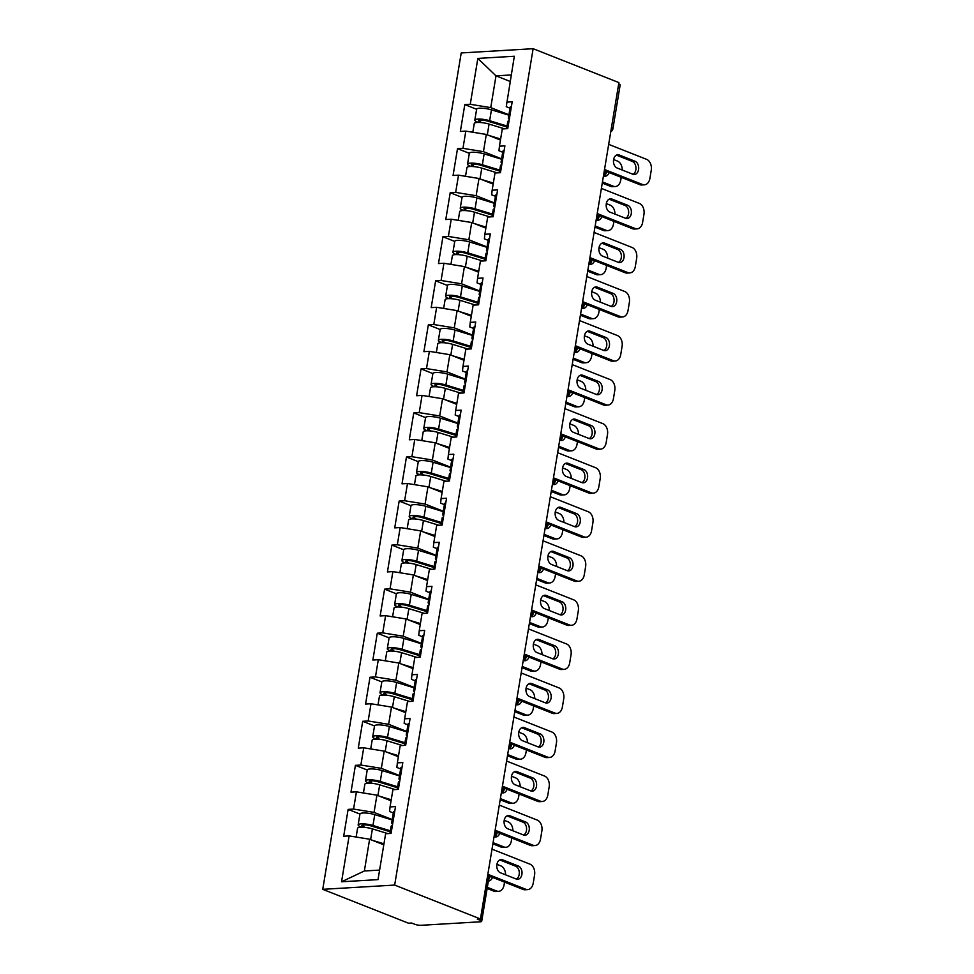 <?xml version="1.0" encoding="UTF-8"?>
<svg xmlns="http://www.w3.org/2000/svg" width="974" height="974" viewBox="0 0 974 974"><rect width="100%" height="100%" fill="white"/><g stroke="black" fill="none" stroke-linecap="round" stroke-linejoin="round"><path stroke-width="1.46" d="M394.665 885.074L480.45 918.969L477.297 919.152L480.499 920.418L487.743 876.649A4.407 0.974 -170.6 0 1 488.948 877.562L481.692 921.319A4.407 0.974 -170.6 0 1 480.352 921.794L421.012 925.3A4.407 0.974 -170.6 0 1 414.875 924.302L411.673 923.035L408.532 923.218L322.747 889.323L461.213 52.949L533.131 48.7L394.665 885.074L322.747 889.323M383.646 844.775L369.621 839.223L364.361 870.987L341.545 881.787L378.022 879.619L385.619 833.744L391.073 833.415L395.517 806.594L390.063 806.91L389.576 811.488L393.338 812.973M341.545 881.787L349.13 835.899L343.688 836.216L348.12 809.394L359.942 814.057M392.242 819.584L374.053 812.401L353.574 809.077L348.12 809.394M353.574 809.077L356.423 791.85L350.981 792.166L355.413 765.345L367.235 770.008M399.535 775.535L381.345 768.352L360.867 765.028L355.413 765.345M360.867 765.028L363.716 747.801L358.274 748.117L362.705 721.296L374.527 725.959A9.679 2.143 9.4 0 1 379.702 724.887A9.679 2.143 9.4 0 1 389.344 726.519L406.767 731.864M406.828 731.486L388.638 724.303L368.16 720.979L362.705 721.296M368.16 720.979L371.009 703.752L365.567 704.068L369.998 677.247L381.82 681.91M414.12 687.437L395.931 680.254L375.453 676.93L369.998 677.247M375.453 676.93L378.302 659.702L372.859 660.019L377.291 633.197L389.113 637.86A9.679 2.143 9.4 0 1 394.287 636.789A9.679 2.143 9.4 0 1 403.93 638.42L421.352 643.765M421.413 643.388L403.224 636.205L382.745 632.881L377.291 633.197M382.745 632.881L385.594 615.653L380.152 615.97L384.584 589.148L396.406 593.811M428.706 599.339L410.517 592.155L390.038 588.832L384.584 589.148M390.038 588.832L392.887 571.604L387.433 571.921L391.877 545.099L403.699 549.762M435.999 555.29L417.809 548.106L397.331 544.783L391.877 545.099M397.331 544.783L400.18 527.555L394.726 527.871L399.17 501.05L410.979 505.713A9.679 2.143 9.4 0 1 416.166 504.642A9.679 2.143 9.4 0 1 425.808 506.273L443.231 511.618M443.292 511.24L425.102 504.057L404.624 500.733L399.17 501.05M404.624 500.733L407.473 483.506L402.019 483.822L406.462 457.001L418.272 461.664M450.585 467.191L432.395 460.008L411.917 456.684L406.462 457.001M411.917 456.684L414.766 439.457L409.311 439.773L413.755 412.952L425.565 417.615A9.679 2.143 9.4 0 1 430.752 416.543A9.679 2.143 9.4 0 1 440.394 418.175L457.817 423.52M457.877 423.142L439.688 415.959L419.21 412.635L413.755 412.952M419.21 412.635L422.059 395.407L416.604 395.724L421.048 368.903L432.858 373.566M465.17 379.093L446.981 371.91L426.502 368.586L421.048 368.903M426.502 368.586L429.351 351.358L423.897 351.675L428.341 324.853L440.151 329.516M472.463 335.044L454.274 327.861L433.795 324.537L428.341 324.853M433.795 324.537L436.644 307.309L431.19 307.626L435.634 280.804L447.443 285.467A9.679 2.143 9.4 0 1 452.63 284.396A9.679 2.143 9.4 0 1 462.273 286.027L479.695 291.372M479.756 290.995L461.566 283.811L441.088 280.488L435.634 280.804M441.088 280.488L443.937 263.26L438.483 263.577L442.927 236.755L454.736 241.418M487.049 246.946L468.859 239.762L448.381 236.439L442.927 236.755M448.381 236.439L451.23 219.211L445.775 219.527L450.219 192.706L462.029 197.369A9.679 2.143 9.4 0 1 467.216 196.298A9.679 2.143 9.4 0 1 476.858 197.929L494.268 203.274M494.329 202.896L476.152 195.713L455.674 192.389L450.219 192.706M455.674 192.389L458.523 175.162L453.068 175.478L457.512 148.657L469.322 153.32M501.622 158.847L483.445 151.664L462.967 148.34L457.512 148.657M462.967 148.34L465.816 131.113L460.361 131.429L464.805 104.608L476.615 109.271M508.915 114.798L490.738 107.615L470.259 104.291L464.805 104.608M470.259 104.291L477.844 58.403L514.333 56.249L506.249 106.702L510.011 108.187M390.063 806.91L392.912 789.695L398.366 789.366L402.81 762.545L397.355 762.861L400.204 745.646L405.659 745.317L410.091 718.495L404.648 718.812L407.497 701.597L412.952 701.268L417.383 674.446L411.941 674.763L414.79 657.547L420.244 657.219L424.676 630.397L419.234 630.714L422.083 613.498L427.537 613.17L431.969 586.348L426.527 586.665L429.376 569.449L434.83 569.12L439.262 542.299L433.82 542.615L436.669 525.4L442.123 525.071L446.555 498.25L441.1 498.566L443.961 481.351L449.404 481.022L453.847 454.201L448.393 454.517L451.254 437.302L456.696 436.973L461.14 410.151L455.686 410.468L458.547 393.252L463.989 392.924L468.433 366.102L462.979 366.419L465.84 349.203L471.282 348.875L475.726 322.053L470.272 322.37L473.133 305.154L478.575 304.825L483.019 278.004L477.564 278.32L480.413 261.105L485.868 260.776L490.312 233.955L484.857 234.271L487.706 217.056L493.161 216.727L497.604 189.906L492.15 190.222L494.999 173.007L500.453 172.678L504.897 145.857L499.443 146.173L502.292 128.958L507.746 128.629L512.19 101.807L506.736 102.124M390.927 800.725L376.914 795.174L374.053 812.401M376.914 795.174L356.423 791.85M398.22 756.676L384.206 751.124L381.345 768.352M397.355 762.861L396.868 767.439L400.631 768.924M384.206 751.124L363.716 747.801M405.513 712.627L391.499 707.075L388.638 724.303M404.648 718.812L404.161 723.39L407.923 724.875M391.499 707.075L371.009 703.752M412.952 668.627L398.792 663.026L395.931 680.254M411.941 674.763L411.454 679.341L415.216 680.826M398.792 663.026L378.302 659.702M420.098 624.529L406.085 618.977L403.224 636.205M419.234 630.714L418.747 635.291L422.509 636.777M406.085 618.977L385.594 615.653M427.391 580.48L413.366 574.928L410.517 592.155M426.527 586.665L426.04 591.242L429.802 592.728M413.366 574.928L392.887 571.604M434.684 536.431L420.658 530.879L417.809 548.106M433.82 542.615L433.333 547.193L437.095 548.679M420.658 530.879L400.18 527.555M441.977 492.381L427.951 486.83L425.102 504.057M441.1 498.566L440.625 503.144L444.387 504.629M427.951 486.83L407.473 483.506M449.416 448.381L435.244 442.78L432.395 460.008M448.393 454.517L447.918 459.095L451.68 460.58M435.244 442.78L414.766 439.457M456.562 404.283L442.537 398.731L439.688 415.959M455.686 410.468L455.199 415.046L458.973 416.531M442.537 398.731L422.059 395.407M463.855 360.234L449.83 354.682L446.981 371.91M462.979 366.419L462.492 370.997L466.266 372.482M449.83 354.682L429.351 351.358M471.148 316.185L457.123 310.633L454.274 327.861M470.272 322.37L469.785 326.947L473.559 328.433M457.123 310.633L436.644 307.309M478.441 272.136L464.415 266.584L461.566 283.811M477.564 278.32L477.077 282.898L480.852 284.384M464.415 266.584L443.937 263.26M485.88 228.135L471.708 222.535L468.859 239.762M484.857 234.271L484.37 238.849L488.144 240.335M471.708 222.535L451.23 219.211M493.027 184.037L479.001 178.486L476.152 195.713M492.15 190.222L491.663 194.8L495.425 196.285M479.001 178.486L458.523 175.162M500.319 139.988L486.294 134.436L483.445 151.664M499.443 146.173L498.956 150.751L502.718 152.236M486.294 134.436L465.816 131.113M611.441 127.704L618.685 83.934M618.965 84.044A4.407 0.974 9.4 0 1 620.158 84.957L612.914 128.726A4.407 0.974 9.4 0 0 611.709 127.813A4.407 2.995 111.6 0 1 611.124 129.627M510.157 81.451L495.997 75.85L490.738 107.615M511.24 74.949L495.997 75.85L477.844 58.403M480.45 918.969L618.904 82.595L533.131 48.7M364.361 870.987L379.604 870.086M369.621 839.223L349.13 835.899M481.692 921.319A4.407 0.974 -170.6 0 0 480.499 920.418M509.621 117.318A9.679 2.143 -170.6 0 0 508.367 118.122A9.679 2.143 -170.6 0 0 509.292 119.278M511.423 106.446A9.679 2.143 -170.6 0 0 510.169 107.25L508.367 118.122M616.432 155.134A6.745 4.712 -93.4 0 1 616.53 155.17L632.333 161.416A6.745 4.712 -93.4 0 1 635.961 167.698A6.745 4.712 -93.4 0 1 633.003 174.285M642.499 184.5A8.803 6.148 86.6 0 0 644.423 184.817L641.696 184.987A8.803 6.148 -93.4 0 1 639.772 184.658L642.499 184.5L604.988 169.683M605.584 171.156L639.772 184.658M509.061 120.703A9.679 2.143 -170.6 0 0 507.807 121.507L506.614 128.702M608.677 144.359L646.651 159.371A8.803 6.148 86.6 0 1 651.253 170.219L649.901 178.4A8.803 6.148 86.6 0 1 644.423 184.817M632.905 174.249L617.102 168.003A6.745 4.712 -93.4 0 1 613.474 160.722A6.745 4.712 -93.4 0 1 617.784 154.769A6.745 4.712 -93.4 0 1 619.257 155.012L635.048 161.258A6.745 4.712 -93.4 0 1 638.688 168.526A6.745 4.712 -93.4 0 1 634.378 174.492A6.745 4.712 -93.4 0 1 632.905 174.249M506.894 127.022L487.56 121.093A5.868 1.303 -170.6 0 0 481.728 120.094A5.868 1.303 -170.6 0 0 478.587 120.727A5.868 1.303 -170.6 0 0 480.182 121.933L482.02 122.663M478.319 122.432L477.455 122.091A9.679 2.143 9.4 0 1 474.825 120.106A9.679 2.143 9.4 0 1 479.999 119.072A9.679 2.143 9.4 0 1 489.642 120.703L507.064 126.048M472.816 132.245L474.265 123.491A9.679 2.143 9.4 0 1 479.439 122.456A9.679 2.143 9.4 0 1 489.082 124.088L504.508 128.824M488.753 135.41L500.624 139.051M603.49 175.856L603.758 175.965A6.745 4.712 86.6 0 0 605.231 176.209A6.745 4.712 86.6 0 0 609.127 172.556M602.468 181.919L613.352 186.229A8.803 6.148 86.6 0 0 615.276 186.545A8.803 6.148 86.6 0 0 620.755 180.129L621.217 177.329M622.264 170.036A8.803 6.148 86.6 0 0 617.516 161.1L613.608 159.553M474.825 120.106L476.627 109.234A9.679 2.143 9.4 0 1 481.801 108.199A9.679 2.143 9.4 0 1 491.432 109.831L508.854 115.175M602.273 183.088L610.625 186.387L613.352 186.229M603.856 176.002A6.745 4.712 86.6 0 0 606.68 171.594M615.276 186.545L612.549 186.704A8.803 6.148 -93.4 0 1 610.625 186.387M502.328 161.367A9.679 2.143 -170.6 0 0 501.074 162.171A9.679 2.143 -170.6 0 0 502 163.328M504.13 150.495A9.679 2.143 -170.6 0 0 502.876 151.299L501.074 162.171M609.14 199.183A6.745 4.712 -93.4 0 1 609.237 199.22L625.04 205.465A6.745 4.712 -93.4 0 1 628.668 211.748A6.745 4.712 -93.4 0 1 625.71 218.334M635.206 228.549A8.803 6.148 86.6 0 0 637.13 228.866L634.403 229.036A8.803 6.148 -93.4 0 1 632.479 228.707L635.206 228.549L597.695 213.732M598.292 215.205L632.479 228.707M501.768 164.752A9.679 2.143 -170.6 0 0 500.514 165.556L499.333 172.751M601.384 188.408L639.358 203.42A8.803 6.148 86.6 0 1 643.96 214.268L642.609 222.449A8.803 6.148 86.6 0 1 637.13 228.866M625.612 218.298L609.809 212.052A6.745 4.712 -93.4 0 1 606.181 204.771A6.745 4.712 -93.4 0 1 610.491 198.818A6.745 4.712 -93.4 0 1 611.964 199.061L627.767 205.307A6.745 4.712 -93.4 0 1 631.396 212.576A6.745 4.712 -93.4 0 1 627.086 218.541A6.745 4.712 -93.4 0 1 625.612 218.298M495.036 205.417A9.679 2.143 -170.6 0 0 493.781 206.22A9.679 2.143 -170.6 0 0 494.707 207.377M496.837 194.544A9.679 2.143 -170.6 0 0 495.583 195.348L493.781 206.22M601.859 243.232A6.745 4.712 -93.4 0 1 601.944 243.269L617.747 249.514A6.745 4.712 -93.4 0 1 621.375 255.797A6.745 4.712 -93.4 0 1 618.417 262.383M627.913 272.598A8.803 6.148 86.6 0 0 629.837 272.915L627.11 273.085A8.803 6.148 -93.4 0 1 625.186 272.757L627.913 272.598L590.402 257.781M590.999 259.254L625.186 272.757M494.475 208.801A9.679 2.143 -170.6 0 0 493.221 209.605L492.04 216.8M594.091 232.457L632.077 247.469A8.803 6.148 86.6 0 1 636.667 258.317L635.316 266.499A8.803 6.148 86.6 0 1 629.837 272.915M618.32 262.347L602.529 256.101A6.745 4.712 -93.4 0 1 598.888 248.82A6.745 4.712 -93.4 0 1 603.198 242.867A6.745 4.712 -93.4 0 1 604.671 243.11L620.475 249.356A6.745 4.712 -93.4 0 1 624.103 256.625A6.745 4.712 -93.4 0 1 619.793 262.59A6.745 4.712 -93.4 0 1 618.32 262.347M487.743 249.466A9.679 2.143 -170.6 0 0 486.489 250.269A9.679 2.143 -170.6 0 0 487.414 251.426M489.545 238.593A9.679 2.143 -170.6 0 0 488.291 239.397L486.489 250.269M594.566 287.281A6.745 4.712 -93.4 0 1 594.651 287.318L610.454 293.564A6.745 4.712 -93.4 0 1 614.083 299.846A6.745 4.712 -93.4 0 1 611.124 306.433M620.621 316.647A8.803 6.148 86.6 0 0 622.544 316.964L619.817 317.134A8.803 6.148 -93.4 0 1 617.893 316.806L620.621 316.647L583.109 301.83M583.706 303.304L617.893 316.806M487.183 252.85A9.679 2.143 -170.6 0 0 485.929 253.654L484.748 260.849M586.798 276.506L624.784 291.518A8.803 6.148 86.6 0 1 629.374 302.366L628.023 310.548A8.803 6.148 86.6 0 1 622.544 316.964M611.027 306.396L595.236 300.15A6.745 4.712 -93.4 0 1 591.595 292.87A6.745 4.712 -93.4 0 1 595.905 286.916A6.745 4.712 -93.4 0 1 597.379 287.16L613.182 293.405A6.745 4.712 -93.4 0 1 616.81 300.674A6.745 4.712 -93.4 0 1 612.5 306.64A6.745 4.712 -93.4 0 1 611.027 306.396M480.45 293.515A9.679 2.143 -170.6 0 0 479.196 294.318A9.679 2.143 -170.6 0 0 480.121 295.475M482.252 282.643A9.679 2.143 -170.6 0 0 480.998 283.446L479.196 294.318M587.273 331.33A6.745 4.712 -93.4 0 1 587.359 331.367L603.162 337.613A6.745 4.712 -93.4 0 1 606.79 343.895A6.745 4.712 -93.4 0 1 603.831 350.482M613.328 360.697A8.803 6.148 86.6 0 0 615.251 361.013L612.524 361.184A8.803 6.148 -93.4 0 1 610.601 360.855L613.328 360.697L575.817 345.88M576.413 347.353L610.601 360.855M479.89 296.9A9.679 2.143 -170.6 0 0 478.636 297.703L477.455 304.899M579.506 320.556L617.492 335.567A8.803 6.148 86.6 0 1 622.082 346.415L620.73 354.597A8.803 6.148 86.6 0 1 615.251 361.013M603.734 350.445L587.943 344.199A6.745 4.712 -93.4 0 1 584.303 336.919A6.745 4.712 -93.4 0 1 588.613 330.965A6.745 4.712 -93.4 0 1 590.086 331.209L605.889 337.454A6.745 4.712 -93.4 0 1 609.517 344.723A6.745 4.712 -93.4 0 1 605.207 350.689A6.745 4.712 -93.4 0 1 603.734 350.445M473.157 337.564A9.679 2.143 -170.6 0 0 471.915 338.368A9.679 2.143 -170.6 0 0 472.828 339.524M474.959 326.692A9.679 2.143 -170.6 0 0 473.705 327.495L471.915 338.368M579.98 375.38A6.745 4.712 -93.4 0 1 580.066 375.416L595.869 381.662A6.745 4.712 -93.4 0 1 599.497 387.944A6.745 4.712 -93.4 0 1 596.538 394.531M606.035 404.746A8.803 6.148 86.6 0 0 607.959 405.062L605.231 405.233A8.803 6.148 -93.4 0 1 603.308 404.904L606.035 404.746L568.524 389.929M569.12 391.402L603.308 404.904M472.597 340.949A9.679 2.143 -170.6 0 0 471.343 341.752L470.162 348.948M572.213 364.605L610.199 379.617A8.803 6.148 86.6 0 1 614.789 390.464L613.437 398.646A8.803 6.148 86.6 0 1 607.959 405.062M596.441 394.494L580.65 388.249A6.745 4.712 -93.4 0 1 577.01 380.968A6.745 4.712 -93.4 0 1 581.32 375.014A6.745 4.712 -93.4 0 1 582.793 375.258L598.596 381.504A6.745 4.712 -93.4 0 1 602.224 388.772A6.745 4.712 -93.4 0 1 597.914 394.738A6.745 4.712 -93.4 0 1 596.441 394.494M499.601 171.071L480.267 165.142A5.868 1.303 -170.6 0 0 474.435 164.143A5.868 1.303 -170.6 0 0 471.294 164.776A5.868 1.303 -170.6 0 0 472.889 165.982L474.728 166.712M471.026 166.481L470.162 166.14A9.679 2.143 9.4 0 1 467.532 164.156A9.679 2.143 9.4 0 1 472.707 163.121A9.679 2.143 9.4 0 1 482.349 164.752L499.772 170.097M465.523 176.294L466.972 167.54A9.679 2.143 9.4 0 1 472.147 166.505A9.679 2.143 9.4 0 1 481.789 168.137L497.215 172.873M481.46 179.46L493.331 183.1M596.198 219.905L596.465 220.014A6.745 4.712 86.6 0 0 597.939 220.258A6.745 4.712 86.6 0 0 601.835 216.605M595.175 225.968L606.059 230.278A8.803 6.148 86.6 0 0 607.983 230.595A8.803 6.148 86.6 0 0 613.462 224.178L613.924 221.378M614.971 214.085A8.803 6.148 86.6 0 0 610.223 205.149L606.315 203.603M467.532 164.156L469.334 153.283A9.679 2.143 9.4 0 1 474.508 152.248A9.679 2.143 9.4 0 1 484.139 153.88L501.561 159.225M594.98 227.137L603.332 230.436L606.059 230.278M596.563 220.051A6.745 4.712 86.6 0 0 599.387 215.644M607.983 230.595L605.256 230.753A8.803 6.148 -93.4 0 1 603.332 230.436M492.308 215.12L472.987 209.191A5.868 1.303 -170.6 0 0 467.143 208.192A5.868 1.303 -170.6 0 0 464.001 208.826A5.868 1.303 -170.6 0 0 465.596 210.031L467.435 210.761M463.734 210.53L462.869 210.189A9.679 2.143 9.4 0 1 460.239 208.205A9.679 2.143 9.4 0 1 465.414 207.17A9.679 2.143 9.4 0 1 475.056 208.801L492.479 214.146M458.23 220.343L459.679 211.589A9.679 2.143 9.4 0 1 464.854 210.554A9.679 2.143 9.4 0 1 474.496 212.186L489.922 216.922M474.168 223.509L486.038 227.149M589.988 257.233A4.407 4.407 0 0 1 588.88 263.966L589.173 264.064A6.745 4.712 86.6 0 0 590.646 264.307A6.745 4.712 86.6 0 0 594.542 260.655M587.882 270.017L598.767 274.327A8.803 6.148 86.6 0 0 600.69 274.644A8.803 6.148 86.6 0 0 606.169 268.227L606.632 265.427M607.679 258.134A8.803 6.148 86.6 0 0 602.93 249.198L599.022 247.652M587.687 271.186L596.039 274.485L598.767 274.327M589.27 264.1A6.745 4.712 86.6 0 0 592.095 259.693M600.69 274.644L597.963 274.802A8.803 6.148 -93.4 0 1 596.039 274.485M485.015 259.169L465.694 253.24A5.868 1.303 -170.6 0 0 459.85 252.242A5.868 1.303 -170.6 0 0 456.709 252.875A5.868 1.303 -170.6 0 0 458.304 254.08L460.154 254.811M456.441 254.579L455.576 254.238A9.679 2.143 9.4 0 1 452.947 252.254A9.679 2.143 9.4 0 1 458.121 251.219A9.679 2.143 9.4 0 1 467.764 252.85L485.186 258.195M450.938 264.392L452.386 255.638A9.679 2.143 9.4 0 1 457.561 254.604A9.679 2.143 9.4 0 1 467.203 256.235L482.629 260.971M466.875 267.558L478.745 271.198M582.696 301.283A4.407 4.407 0 0 1 581.588 308.015L581.88 308.113A6.745 4.712 86.6 0 0 583.353 308.356A6.745 4.712 86.6 0 0 587.249 304.704M580.589 314.066L591.474 318.376A8.803 6.148 86.6 0 0 593.397 318.693A8.803 6.148 86.6 0 0 598.876 312.277L599.339 309.476M600.398 302.183A8.803 6.148 86.6 0 0 595.638 293.247L591.729 291.701M452.947 252.254L454.748 241.382A9.679 2.143 9.4 0 1 459.923 240.347A9.679 2.143 9.4 0 1 469.565 241.978L486.988 247.323M580.394 315.235L588.746 318.535L591.474 318.376M581.977 308.149A6.745 4.712 86.6 0 0 584.802 303.742M593.397 318.693L590.67 318.851A8.803 6.148 -93.4 0 1 588.746 318.535M477.723 303.218L458.401 297.289A5.868 1.303 -170.6 0 0 452.557 296.291A5.868 1.303 -170.6 0 0 449.416 296.924A5.868 1.303 -170.6 0 0 451.011 298.129L452.861 298.86M449.148 298.628L448.296 298.288A9.679 2.143 9.4 0 1 445.654 296.303A9.679 2.143 9.4 0 1 450.828 295.268A9.679 2.143 9.4 0 1 460.471 296.9L477.893 302.244M443.645 308.441L445.094 299.688A9.679 2.143 9.4 0 1 450.268 298.653A9.679 2.143 9.4 0 1 459.911 300.284L475.336 305.02M459.582 311.607L471.453 315.247M575.415 345.332A4.407 4.407 0 0 1 574.295 352.064L574.587 352.162A6.745 4.712 86.6 0 0 576.06 352.405A6.745 4.712 86.6 0 0 579.956 348.753M573.296 358.115L584.181 362.425A8.803 6.148 86.6 0 0 586.105 362.742A8.803 6.148 86.6 0 0 591.583 356.326L592.046 353.525M593.105 346.233A8.803 6.148 86.6 0 0 588.345 337.296L584.437 335.75M573.102 359.284L581.454 362.584L584.181 362.425M574.684 352.198A6.745 4.712 86.6 0 0 577.509 347.791M586.105 362.742L583.377 362.9A8.803 6.148 -93.4 0 1 581.454 362.584M470.442 347.268L451.108 341.338A5.868 1.303 -170.6 0 0 445.264 340.34A5.868 1.303 -170.6 0 0 442.123 340.973A5.868 1.303 -170.6 0 0 443.718 342.178L445.568 342.909M441.855 342.678L441.003 342.337A9.679 2.143 9.4 0 1 438.361 340.352A9.679 2.143 9.4 0 1 443.535 339.317A9.679 2.143 9.4 0 1 453.178 340.949L470.6 346.294M436.352 352.491L437.801 343.737A9.679 2.143 9.4 0 1 442.975 342.702A9.679 2.143 9.4 0 1 452.618 344.333L468.044 349.069M452.289 355.656L464.16 359.296M567.026 396.101L567.294 396.211A6.745 4.712 86.6 0 0 568.767 396.455A6.745 4.712 86.6 0 0 572.663 392.802M566.004 402.165L576.888 406.475A8.803 6.148 86.6 0 0 578.812 406.791A8.803 6.148 86.6 0 0 584.29 400.375L584.753 397.575M585.812 390.282A8.803 6.148 86.6 0 0 581.052 381.345L577.144 379.799M438.361 340.352L440.163 329.48A9.679 2.143 9.4 0 1 445.337 328.445A9.679 2.143 9.4 0 1 454.98 330.076L472.402 335.421M565.809 403.333L574.161 406.633L576.888 406.475M567.392 396.248A6.745 4.712 86.6 0 0 570.216 391.84M578.812 406.791L576.084 406.949A8.803 6.148 -93.4 0 1 574.161 406.633M465.864 381.613A9.679 2.143 -170.6 0 0 464.622 382.417A9.679 2.143 -170.6 0 0 465.548 383.573M467.666 370.741A9.679 2.143 -170.6 0 0 466.412 371.544L464.622 382.417M572.688 419.429A6.745 4.712 -93.4 0 1 572.773 419.465L588.576 425.711A6.745 4.712 -93.4 0 1 592.204 431.993A6.745 4.712 -93.4 0 1 589.246 438.58M598.742 448.795A8.803 6.148 86.6 0 0 600.666 449.111L597.939 449.282A8.803 6.148 -93.4 0 1 596.015 448.953L598.742 448.795L561.231 433.978M561.828 435.451L596.015 448.953M465.304 384.998A9.679 2.143 -170.6 0 0 464.062 385.801L462.869 392.997M564.92 408.654L602.906 423.666A8.803 6.148 86.6 0 1 607.496 434.514L606.145 442.695A8.803 6.148 86.6 0 1 600.666 449.111M589.148 438.543L573.357 432.298A6.745 4.712 -93.4 0 1 569.717 425.017A6.745 4.712 -93.4 0 1 574.027 419.063A6.745 4.712 -93.4 0 1 575.5 419.307L591.303 425.553A6.745 4.712 -93.4 0 1 594.931 432.821A6.745 4.712 -93.4 0 1 590.621 438.787A6.745 4.712 -93.4 0 1 589.148 438.543M463.149 391.317L443.815 385.387A5.868 1.303 -170.6 0 0 437.971 384.389A5.868 1.303 -170.6 0 0 434.83 385.022A5.868 1.303 -170.6 0 0 436.425 386.228L438.276 386.958M434.562 386.727L433.71 386.386A9.679 2.143 9.4 0 1 431.068 384.401A9.679 2.143 9.4 0 1 436.242 383.366A9.679 2.143 9.4 0 1 445.885 384.998L463.307 390.343M429.059 396.54L430.508 387.786A9.679 2.143 9.4 0 1 435.682 386.751A9.679 2.143 9.4 0 1 445.325 388.382L460.751 393.119M444.996 399.705L456.867 403.346M559.733 440.151L560.001 440.26A6.745 4.712 86.6 0 0 561.474 440.504A6.745 4.712 86.6 0 0 565.37 436.851M558.711 446.214L569.595 450.524A8.803 6.148 86.6 0 0 571.519 450.84A8.803 6.148 86.6 0 0 576.998 444.424L577.46 441.624M578.519 434.331A8.803 6.148 86.6 0 0 573.759 425.394L569.851 423.848M431.068 384.401L432.87 373.529A9.679 2.143 9.4 0 1 438.044 372.494A9.679 2.143 9.4 0 1 447.687 374.126L465.109 379.47M558.516 447.383L566.868 450.682L569.595 450.524M560.099 440.297A6.745 4.712 86.6 0 0 562.935 435.889M571.519 450.84L568.792 450.999A8.803 6.148 -93.4 0 1 566.868 450.682M458.571 425.662A9.679 2.143 -170.6 0 0 457.33 426.466A9.679 2.143 -170.6 0 0 458.255 427.623M460.373 414.79A9.679 2.143 -170.6 0 0 459.119 415.594L457.33 426.466M565.395 463.478A6.745 4.712 -93.4 0 1 565.48 463.514L581.283 469.76A6.745 4.712 -93.4 0 1 584.911 476.043A6.745 4.712 -93.4 0 1 581.953 482.629M591.449 492.844A8.803 6.148 86.6 0 0 593.373 493.161L590.646 493.331A8.803 6.148 -93.4 0 1 588.722 493.002L591.449 492.844L553.938 478.027M554.535 479.5L588.722 493.002M458.011 429.047A9.679 2.143 -170.6 0 0 456.769 429.851L455.576 437.046M557.639 452.703L595.613 467.715A8.803 6.148 86.6 0 1 600.203 478.563L598.852 486.744A8.803 6.148 86.6 0 1 593.373 493.161M581.855 482.593L566.064 476.347A6.745 4.712 -93.4 0 1 562.424 469.066A6.745 4.712 -93.4 0 1 566.734 463.113A6.745 4.712 -93.4 0 1 568.207 463.356L584.01 469.602A6.745 4.712 -93.4 0 1 587.639 476.87A6.745 4.712 -93.4 0 1 583.329 482.836A6.745 4.712 -93.4 0 1 581.855 482.593M455.856 435.366L436.522 429.437A5.868 1.303 -170.6 0 0 430.678 428.438A5.868 1.303 -170.6 0 0 427.537 429.071A5.868 1.303 -170.6 0 0 429.144 430.277L430.983 431.007M427.269 430.776L426.417 430.435A9.679 2.143 9.4 0 1 423.775 428.45A9.679 2.143 9.4 0 1 428.95 427.416A9.679 2.143 9.4 0 1 438.592 429.047L456.015 434.392M421.766 440.589L423.215 431.835A9.679 2.143 9.4 0 1 428.39 430.8A9.679 2.143 9.4 0 1 438.032 432.432L453.458 437.168M437.703 443.754L449.574 447.395M553.536 477.479A4.407 4.407 0 0 1 552.416 484.212L552.708 484.309A6.745 4.712 86.6 0 0 554.182 484.553A6.745 4.712 86.6 0 0 558.078 480.9M551.418 490.263L562.302 494.573A8.803 6.148 86.6 0 0 564.226 494.889A8.803 6.148 86.6 0 0 569.705 488.473L570.167 485.673M571.227 478.38A8.803 6.148 86.6 0 0 566.466 469.444L562.558 467.897M551.223 491.432L559.575 494.731L562.302 494.573M552.806 484.346A6.745 4.712 86.6 0 0 555.643 479.938M564.226 494.889L561.499 495.048A8.803 6.148 -93.4 0 1 559.575 494.731M451.279 469.712A9.679 2.143 -170.6 0 0 450.037 470.515A9.679 2.143 -170.6 0 0 450.962 471.672M453.08 458.839A9.679 2.143 -170.6 0 0 451.826 459.643L450.037 470.515M558.102 507.527A6.745 4.712 -93.4 0 1 558.199 507.564L573.99 513.809A6.745 4.712 -93.4 0 1 577.619 520.092A6.745 4.712 -93.4 0 1 574.66 526.678M584.157 536.893A8.803 6.148 86.6 0 0 586.08 537.21L583.353 537.38A8.803 6.148 -93.4 0 1 581.429 537.051L584.157 536.893L546.645 522.076M547.242 523.549L581.429 537.051M450.719 473.096A9.679 2.143 -170.6 0 0 449.477 473.9L448.284 481.095M550.347 496.752L588.32 511.764A8.803 6.148 86.6 0 1 592.91 522.612L591.559 530.793A8.803 6.148 86.6 0 1 586.08 537.21M574.563 526.642L558.772 520.396A6.745 4.712 -93.4 0 1 555.131 513.115A6.745 4.712 -93.4 0 1 559.441 507.162A6.745 4.712 -93.4 0 1 560.914 507.405L576.718 513.651A6.745 4.712 -93.4 0 1 580.346 520.92A6.745 4.712 -93.4 0 1 576.036 526.885A6.745 4.712 -93.4 0 1 574.563 526.642M448.564 479.415L429.23 473.486A5.868 1.303 -170.6 0 0 423.386 472.487A5.868 1.303 -170.6 0 0 420.244 473.121A5.868 1.303 -170.6 0 0 421.852 474.326L423.69 475.056M419.977 474.825L419.124 474.484A9.679 2.143 9.4 0 1 416.482 472.5A9.679 2.143 9.4 0 1 421.657 471.465A9.679 2.143 9.4 0 1 431.299 473.096L448.722 478.441M414.474 484.638L415.922 475.884A9.679 2.143 9.4 0 1 421.097 474.849A9.679 2.143 9.4 0 1 430.739 476.481L446.165 481.217M430.411 487.804L442.281 491.444M546.244 521.528A4.407 4.407 0 0 1 545.123 528.261L545.416 528.358A6.745 4.712 86.6 0 0 546.889 528.602A6.745 4.712 86.6 0 0 550.785 524.949M544.125 534.312L555.01 538.622A8.803 6.148 86.6 0 0 556.933 538.939A8.803 6.148 86.6 0 0 562.412 532.522L562.875 529.722M563.934 522.429A8.803 6.148 86.6 0 0 559.173 513.493L555.265 511.947M416.482 472.5L418.284 461.627A9.679 2.143 9.4 0 1 423.459 460.592A9.679 2.143 9.4 0 1 433.101 462.224L450.524 467.569M543.93 535.481L552.282 538.78L555.01 538.622M545.513 528.395A6.745 4.712 86.6 0 0 548.35 523.988M556.933 538.939L554.206 539.097A8.803 6.148 -93.4 0 1 552.282 538.78M443.986 513.761A9.679 2.143 -170.6 0 0 442.744 514.564A9.679 2.143 -170.6 0 0 443.669 515.721M445.788 502.888A9.679 2.143 -170.6 0 0 444.546 503.692L442.744 514.564M550.809 551.576A6.745 4.712 -93.4 0 1 550.907 551.613L566.698 557.859A6.745 4.712 -93.4 0 1 570.338 564.141A6.745 4.712 -93.4 0 1 567.367 570.727M576.864 580.942A8.803 6.148 86.6 0 0 578.787 581.259L576.06 581.429A8.803 6.148 -93.4 0 1 574.136 581.101L576.864 580.942L539.352 566.125M539.961 567.598L574.136 581.101M443.426 517.145A9.679 2.143 -170.6 0 0 442.184 517.949L440.991 525.144M543.054 540.801L581.028 555.813A8.803 6.148 86.6 0 1 585.618 566.661L584.266 574.843A8.803 6.148 86.6 0 1 578.787 581.259M567.27 570.691L551.479 564.445A6.745 4.712 -93.4 0 1 547.838 557.165A6.745 4.712 -93.4 0 1 552.148 551.211A6.745 4.712 -93.4 0 1 553.622 551.454L569.425 557.7A6.745 4.712 -93.4 0 1 573.053 564.969A6.745 4.712 -93.4 0 1 568.743 570.934A6.745 4.712 -93.4 0 1 567.27 570.691M441.271 523.464L421.937 517.535A5.868 1.303 -170.6 0 0 416.093 516.537A5.868 1.303 -170.6 0 0 412.952 517.17A5.868 1.303 -170.6 0 0 414.559 518.375L416.397 519.105M412.684 518.874L411.832 518.533A9.679 2.143 9.4 0 1 409.19 516.549A9.679 2.143 9.4 0 1 414.364 515.514A9.679 2.143 9.4 0 1 424.007 517.145L441.429 522.49M407.181 528.687L408.63 519.933A9.679 2.143 9.4 0 1 413.804 518.899A9.679 2.143 9.4 0 1 423.447 520.53L438.872 525.266M423.118 531.853L434.988 535.493M538.951 565.577A4.407 4.407 0 0 1 537.831 572.31L538.123 572.408A6.745 4.712 86.6 0 0 539.596 572.651A6.745 4.712 86.6 0 0 543.492 568.999M536.832 578.361L547.717 582.671A8.803 6.148 86.6 0 0 549.64 582.988A8.803 6.148 86.6 0 0 555.119 576.571L555.582 573.771M556.641 566.478A8.803 6.148 86.6 0 0 551.881 557.542L547.972 555.996M536.637 579.53L544.99 582.829L547.717 582.671M538.22 572.444A6.745 4.712 86.6 0 0 541.057 568.037M549.64 582.988L546.913 583.146A8.803 6.148 -93.4 0 1 544.99 582.829M436.693 557.81A9.679 2.143 -170.6 0 0 435.451 558.613A9.679 2.143 -170.6 0 0 436.376 559.77M438.495 546.938A9.679 2.143 -170.6 0 0 437.253 547.741L435.451 558.613M543.516 595.625A6.745 4.712 -93.4 0 1 543.614 595.662L559.405 601.908A6.745 4.712 -93.4 0 1 563.045 608.19A6.745 4.712 -93.4 0 1 560.074 614.777M569.571 624.991A8.803 6.148 86.6 0 0 571.495 625.308L568.767 625.478A8.803 6.148 -93.4 0 1 566.844 625.15L569.571 624.991L532.06 610.174M532.668 611.648L566.844 625.15M436.133 561.194A9.679 2.143 -170.6 0 0 434.891 561.998L433.698 569.193M535.761 584.85L573.735 599.862A8.803 6.148 86.6 0 1 578.325 610.71L576.973 618.892A8.803 6.148 86.6 0 1 571.495 625.308M559.977 614.74L544.186 608.494A6.745 4.712 -93.4 0 1 540.546 601.214A6.745 4.712 -93.4 0 1 544.856 595.26A6.745 4.712 -93.4 0 1 546.329 595.504L562.132 601.749A6.745 4.712 -93.4 0 1 565.76 609.018A6.745 4.712 -93.4 0 1 561.45 614.984A6.745 4.712 -93.4 0 1 559.977 614.74M433.978 567.513L414.644 561.584A5.868 1.303 -170.6 0 0 408.8 560.586A5.868 1.303 -170.6 0 0 405.659 561.219A5.868 1.303 -170.6 0 0 407.266 562.424L409.104 563.155M405.391 562.923L404.539 562.582A9.679 2.143 9.4 0 1 401.897 560.598A9.679 2.143 9.4 0 1 407.071 559.563A9.679 2.143 9.4 0 1 416.714 561.194L434.136 566.539M399.888 572.736L401.337 563.983A9.679 2.143 9.4 0 1 406.511 562.948A9.679 2.143 9.4 0 1 416.154 564.579L431.579 569.315M415.825 575.902L427.696 579.542M530.562 616.347L530.83 616.457A6.745 4.712 86.6 0 0 532.315 616.7A6.745 4.712 86.6 0 0 536.199 613.048M529.539 622.41L540.424 626.72A8.803 6.148 86.6 0 0 542.348 627.037A8.803 6.148 86.6 0 0 547.826 620.621L548.289 617.82M549.348 610.528A8.803 6.148 86.6 0 0 544.588 601.591L540.68 600.045M401.897 560.598L403.699 549.726A9.679 2.143 9.4 0 1 408.873 548.691A9.679 2.143 9.4 0 1 418.516 550.322L435.938 555.667M529.345 623.579L537.697 626.879L540.424 626.72M530.927 616.493A6.745 4.712 86.6 0 0 533.764 612.086M542.348 627.037L539.62 627.195A8.803 6.148 -93.4 0 1 537.697 626.879M429.4 601.859A9.679 2.143 -170.6 0 0 428.158 602.663A9.679 2.143 -170.6 0 0 429.084 603.819M431.202 590.987A9.679 2.143 -170.6 0 0 429.96 591.79L428.158 602.663M536.224 639.674A6.745 4.712 -93.4 0 1 536.321 639.711L552.112 645.957A6.745 4.712 -93.4 0 1 555.752 652.239A6.745 4.712 -93.4 0 1 552.782 658.826M562.278 669.041A8.803 6.148 86.6 0 0 564.202 669.357L561.474 669.528A8.803 6.148 -93.4 0 1 559.551 669.199L562.278 669.041L524.767 654.224M525.376 655.697L559.551 669.199M428.84 605.244A9.679 2.143 -170.6 0 0 427.598 606.047L426.405 613.243M528.468 628.9L566.442 643.911A8.803 6.148 86.6 0 1 571.032 654.759L569.68 662.941A8.803 6.148 86.6 0 1 564.202 669.357M552.684 658.789L536.893 652.543A6.745 4.712 -93.4 0 1 533.253 645.263A6.745 4.712 -93.4 0 1 537.563 639.309A6.745 4.712 -93.4 0 1 539.048 639.553L554.839 645.799A6.745 4.712 -93.4 0 1 558.479 653.067A6.745 4.712 -93.4 0 1 554.157 659.033A6.745 4.712 -93.4 0 1 552.684 658.789M426.685 611.562L407.351 605.633A5.868 1.303 -170.6 0 0 401.507 604.635A5.868 1.303 -170.6 0 0 398.378 605.268A5.868 1.303 -170.6 0 0 399.973 606.473L401.812 607.204M398.098 606.972L397.246 606.632A9.679 2.143 9.4 0 1 394.604 604.647A9.679 2.143 9.4 0 1 399.778 603.612A9.679 2.143 9.4 0 1 409.421 605.244L426.843 610.588M392.595 616.786L394.044 608.032A9.679 2.143 9.4 0 1 399.218 606.997A9.679 2.143 9.4 0 1 408.861 608.628L424.287 613.364M408.532 619.951L420.403 623.591M523.269 660.396L523.549 660.506A6.745 4.712 86.6 0 0 525.023 660.749A6.745 4.712 86.6 0 0 528.906 657.097M522.247 666.459L533.131 670.769A8.803 6.148 86.6 0 0 535.055 671.086A8.803 6.148 86.6 0 0 540.533 664.67L540.996 661.87M542.055 654.577A8.803 6.148 86.6 0 0 537.295 645.64L533.387 644.094M394.604 604.647L396.406 593.775A9.679 2.143 9.4 0 1 401.58 592.74A9.679 2.143 9.4 0 1 411.223 594.371L428.645 599.716M522.052 667.628L530.416 670.928L533.131 670.769M523.635 660.542A6.745 4.712 86.6 0 0 526.471 656.135M535.055 671.086L532.328 671.244A8.803 6.148 -93.4 0 1 530.416 670.928M422.107 645.908A9.679 2.143 -170.6 0 0 420.865 646.712A9.679 2.143 -170.6 0 0 421.791 647.868M423.909 635.036A9.679 2.143 -170.6 0 0 422.667 635.839L420.865 646.712M528.931 683.724A6.745 4.712 -93.4 0 1 529.028 683.76L544.819 690.006A6.745 4.712 -93.4 0 1 548.459 696.288A6.745 4.712 -93.4 0 1 545.489 702.875M554.985 713.09A8.803 6.148 86.6 0 0 556.909 713.406L554.182 713.577A8.803 6.148 -93.4 0 1 552.258 713.248L554.985 713.09L517.474 698.273M518.083 699.746L552.258 713.248M421.547 649.293A9.679 2.143 -170.6 0 0 420.305 650.096L419.112 657.292M521.175 672.949L559.149 687.961A8.803 6.148 86.6 0 1 563.739 698.808L562.388 706.99A8.803 6.148 86.6 0 1 556.909 713.406M545.391 702.838L529.6 696.593A6.745 4.712 -93.4 0 1 525.96 689.312A6.745 4.712 -93.4 0 1 530.282 683.358A6.745 4.712 -93.4 0 1 531.755 683.602L547.546 689.848A6.745 4.712 -93.4 0 1 551.187 697.116A6.745 4.712 -93.4 0 1 546.864 703.082A6.745 4.712 -93.4 0 1 545.391 702.838M419.392 655.612L400.058 649.682A5.868 1.303 -170.6 0 0 394.214 648.684A5.868 1.303 -170.6 0 0 391.085 649.317A5.868 1.303 -170.6 0 0 392.68 650.522L394.519 651.253M390.805 651.022L389.953 650.681A9.679 2.143 9.4 0 1 387.311 648.696A9.679 2.143 9.4 0 1 392.485 647.661A9.679 2.143 9.4 0 1 402.128 649.293L419.551 654.638M385.302 660.835L386.751 652.081A9.679 2.143 9.4 0 1 391.925 651.046A9.679 2.143 9.4 0 1 401.568 652.677L416.994 657.413M401.239 664L413.122 667.64M517.072 697.725A4.407 4.407 0 0 1 515.952 704.458L516.257 704.555A6.745 4.712 86.6 0 0 517.73 704.799A6.745 4.712 86.6 0 0 521.614 701.146M514.954 710.509L525.838 714.819A8.803 6.148 86.6 0 0 527.762 715.135A8.803 6.148 86.6 0 0 533.241 708.719L533.703 705.919M534.763 698.626A8.803 6.148 86.6 0 0 530.002 689.689L526.094 688.143M514.759 711.677L523.123 714.977L525.838 714.819M516.342 704.592A6.745 4.712 86.6 0 0 519.179 700.184M527.762 715.135L525.035 715.293A8.803 6.148 -93.4 0 1 523.123 714.977M414.814 689.957A9.679 2.143 -170.6 0 0 413.573 690.761A9.679 2.143 -170.6 0 0 414.498 691.917M416.616 679.085A9.679 2.143 -170.6 0 0 415.374 679.889L413.573 690.761M521.638 727.773A6.745 4.712 -93.4 0 1 521.735 727.809L537.526 734.055A6.745 4.712 -93.4 0 1 541.167 740.337A6.745 4.712 -93.4 0 1 538.196 746.924M547.692 757.139A8.803 6.148 86.6 0 0 549.616 757.455L546.889 757.626A8.803 6.148 -93.4 0 1 544.965 757.297L547.692 757.139L510.181 742.322M510.79 743.795L544.965 757.297M414.254 693.342A9.679 2.143 -170.6 0 0 413.013 694.145L411.819 701.341M513.882 716.998L551.856 732.01A8.803 6.148 86.6 0 1 556.458 742.858L555.095 751.039A8.803 6.148 86.6 0 1 549.616 757.455M538.098 746.888L522.308 740.642A6.745 4.712 -93.4 0 1 518.667 733.361A6.745 4.712 -93.4 0 1 522.989 727.408A6.745 4.712 -93.4 0 1 524.462 727.651L540.253 733.897A6.745 4.712 -93.4 0 1 543.894 741.165A6.745 4.712 -93.4 0 1 539.572 747.131A6.745 4.712 -93.4 0 1 538.098 746.888M412.099 699.661L392.766 693.731A5.868 1.303 -170.6 0 0 386.922 692.733A5.868 1.303 -170.6 0 0 383.793 693.366A5.868 1.303 -170.6 0 0 385.387 694.572L387.226 695.302M383.512 695.071L382.66 694.73A9.679 2.143 9.4 0 1 380.018 692.745A9.679 2.143 9.4 0 1 385.193 691.71A9.679 2.143 9.4 0 1 394.835 693.342L412.258 698.687M378.009 704.884L379.458 696.13A9.679 2.143 9.4 0 1 384.633 695.095A9.679 2.143 9.4 0 1 394.275 696.727L409.701 701.463M393.946 708.049L405.829 711.69M509.779 741.774A4.407 4.407 0 0 1 508.659 748.507L508.964 748.604A6.745 4.712 86.6 0 0 510.437 748.848A6.745 4.712 86.6 0 0 514.321 745.195M507.661 754.558L518.545 758.868A8.803 6.148 86.6 0 0 520.469 759.184A8.803 6.148 86.6 0 0 525.948 752.768L526.41 749.968M527.47 742.675A8.803 6.148 86.6 0 0 522.709 733.739L518.813 732.192M380.018 692.745L381.82 681.873A9.679 2.143 9.4 0 1 386.995 680.838A9.679 2.143 9.4 0 1 396.637 682.47L414.06 687.814M507.466 755.727L515.83 759.026L518.545 758.868M509.049 748.641A6.745 4.712 86.6 0 0 511.886 744.233M520.469 759.184L517.754 759.343A8.803 6.148 -93.4 0 1 515.83 759.026M407.534 734.006A9.679 2.143 -170.6 0 0 406.28 734.81A9.679 2.143 -170.6 0 0 407.205 735.967M409.323 723.134A9.679 2.143 -170.6 0 0 408.082 723.938L406.28 734.81M514.345 771.822A6.745 4.712 -93.4 0 1 514.442 771.858L530.233 778.104A6.745 4.712 -93.4 0 1 533.874 784.387A6.745 4.712 -93.4 0 1 530.903 790.973M540.4 801.188A8.803 6.148 86.6 0 0 542.323 801.505L539.596 801.675A8.803 6.148 -93.4 0 1 537.672 801.346L540.4 801.188L502.888 786.371M503.497 787.844L537.672 801.346M406.962 737.391A9.679 2.143 -170.6 0 0 405.72 738.195L404.527 745.378M506.59 761.047L544.563 776.059A8.803 6.148 86.6 0 1 549.166 786.907L547.802 795.088A8.803 6.148 86.6 0 1 542.323 801.505M530.806 790.937L515.015 784.691A6.745 4.712 -93.4 0 1 511.374 777.41A6.745 4.712 -93.4 0 1 515.696 771.457A6.745 4.712 -93.4 0 1 517.17 771.7L532.961 777.946A6.745 4.712 -93.4 0 1 536.601 785.214A6.745 4.712 -93.4 0 1 532.291 791.18A6.745 4.712 -93.4 0 1 530.806 790.937M404.807 743.71L385.473 737.781A5.868 1.303 -170.6 0 0 379.629 736.782A5.868 1.303 -170.6 0 0 376.5 737.415A5.868 1.303 -170.6 0 0 378.095 738.621L379.933 739.351M376.232 739.12L375.367 738.779A9.679 2.143 9.4 0 1 372.725 736.794A9.679 2.143 9.4 0 1 377.9 735.76A9.679 2.143 9.4 0 1 387.542 737.391L404.965 742.736M370.717 748.933L372.165 740.179A9.679 2.143 9.4 0 1 377.34 739.144A9.679 2.143 9.4 0 1 386.982 740.776L402.42 745.512M386.666 752.098L398.536 755.739M502.487 785.823A4.407 4.407 0 0 1 501.367 792.556L501.671 792.653A6.745 4.712 86.6 0 0 503.144 792.897A6.745 4.712 86.6 0 0 507.028 789.244M500.368 798.607L511.265 802.917A8.803 6.148 86.6 0 0 513.176 803.233A8.803 6.148 86.6 0 0 518.655 796.817L519.118 794.017M520.177 786.724A8.803 6.148 86.6 0 0 515.416 777.788L511.52 776.241M500.173 799.776L508.538 803.075L511.265 802.917M501.756 792.69A6.745 4.712 86.6 0 0 504.593 788.283M513.176 803.233L510.461 803.392A8.803 6.148 -93.4 0 1 508.538 803.075M400.241 778.056A9.679 2.143 -170.6 0 0 398.987 778.859A9.679 2.143 -170.6 0 0 399.912 780.016M402.031 767.183A9.679 2.143 -170.6 0 0 400.789 767.987L398.987 778.859M507.052 815.871A6.745 4.712 -93.4 0 1 507.15 815.908L522.941 822.153A6.745 4.712 -93.4 0 1 526.581 828.436A6.745 4.712 -93.4 0 1 523.61 835.022M533.107 845.237A8.803 6.148 86.6 0 0 535.03 845.554L532.303 845.724A8.803 6.148 -93.4 0 1 530.392 845.395L533.107 845.237L495.596 830.42M496.204 831.893L530.392 845.395M399.669 781.44A9.679 2.143 -170.6 0 0 398.427 782.244L397.234 789.427M499.297 805.096L537.271 820.108A8.803 6.148 86.6 0 1 541.873 830.956L540.509 839.138A8.803 6.148 86.6 0 1 535.03 845.554M523.525 834.986L507.722 828.74A6.745 4.712 -93.4 0 1 504.082 821.459A6.745 4.712 -93.4 0 1 508.404 815.506A6.745 4.712 -93.4 0 1 509.877 815.749L525.668 821.995A6.745 4.712 -93.4 0 1 529.308 829.264A6.745 4.712 -93.4 0 1 524.998 835.229A6.745 4.712 -93.4 0 1 523.525 834.986M397.514 787.759L378.18 781.83A5.868 1.303 -170.6 0 0 372.336 780.831A5.868 1.303 -170.6 0 0 369.207 781.465A5.868 1.303 -170.6 0 0 370.802 782.67L372.64 783.4M368.939 783.169L368.075 782.828A9.679 2.143 9.4 0 1 365.445 780.844A9.679 2.143 9.4 0 1 370.619 779.809A9.679 2.143 9.4 0 1 380.25 781.44L397.672 786.785M363.424 792.982L364.873 784.228A9.679 2.143 9.4 0 1 370.047 783.193A9.679 2.143 9.4 0 1 379.69 784.825L395.127 789.561M379.373 796.148L391.244 799.788M494.098 836.593L494.378 836.703A6.745 4.712 86.6 0 0 495.851 836.946A6.745 4.712 86.6 0 0 499.735 833.294M493.075 842.656L503.972 846.966A8.803 6.148 86.6 0 0 505.883 847.283A8.803 6.148 86.6 0 0 511.362 840.866L511.825 838.066M512.884 830.773A8.803 6.148 86.6 0 0 508.124 821.837L504.228 820.291M365.445 780.844L367.235 769.971A9.679 2.143 9.4 0 1 372.409 768.936A9.679 2.143 9.4 0 1 382.052 770.568L399.474 775.913M492.881 843.825L501.245 847.124L503.972 846.966M494.463 836.739A6.745 4.712 86.6 0 0 497.3 832.332M505.883 847.283L503.168 847.441A8.803 6.148 -93.4 0 1 501.245 847.124M392.948 822.105A9.679 2.143 -170.6 0 0 391.694 822.908A9.679 2.143 -170.6 0 0 392.619 824.065M394.738 811.232A9.679 2.143 -170.6 0 0 393.496 812.036L391.694 822.908M499.759 859.92A6.745 4.712 -93.4 0 1 499.857 859.957L515.648 866.203A6.745 4.712 -93.4 0 1 519.288 872.485A6.745 4.712 -93.4 0 1 516.317 879.072M525.814 889.286A8.803 6.148 86.6 0 0 527.738 889.603L525.01 889.773A8.803 6.148 -93.4 0 1 523.099 889.445L525.814 889.286L488.303 874.469M488.911 875.943L523.099 889.445M392.388 825.489A9.679 2.143 -170.6 0 0 391.134 826.293L389.941 833.476M492.004 849.145L529.978 864.157A8.803 6.148 86.6 0 1 534.58 875.005L533.216 883.187A8.803 6.148 86.6 0 1 527.738 889.603M516.232 879.035L500.429 872.789A6.745 4.712 -93.4 0 1 496.801 865.509A6.745 4.712 -93.4 0 1 501.111 859.555A6.745 4.712 -93.4 0 1 502.584 859.799L518.375 866.044A6.745 4.712 -93.4 0 1 522.015 873.313A6.745 4.712 -93.4 0 1 517.705 879.279A6.745 4.712 -93.4 0 1 516.232 879.035M390.221 831.808L370.887 825.879A5.868 1.303 -170.6 0 0 365.043 824.881A5.868 1.303 -170.6 0 0 361.914 825.514A5.868 1.303 -170.6 0 0 363.509 826.719L365.347 827.45M361.646 827.218L360.782 826.877A9.679 2.143 9.4 0 1 358.152 824.893A9.679 2.143 9.4 0 1 363.326 823.858A9.679 2.143 9.4 0 1 372.957 825.489L390.379 830.834M356.131 837.031L357.58 828.277A9.679 2.143 9.4 0 1 362.766 827.243A9.679 2.143 9.4 0 1 372.397 828.874L387.835 833.61M372.08 840.197L383.951 843.837M488.376 881.007A6.745 4.712 86.6 0 0 488.558 880.995A6.745 4.712 86.6 0 0 492.442 877.343M487.329 887.314L496.679 891.015A8.803 6.148 86.6 0 0 498.603 891.332A8.803 6.148 86.6 0 0 504.082 884.916L504.544 882.115M505.591 874.822A8.803 6.148 86.6 0 0 500.831 865.886L496.935 864.34M358.152 824.893L359.942 814.021A9.679 2.143 9.4 0 1 365.116 812.986A9.679 2.143 9.4 0 1 374.759 814.617L392.181 819.962M487.134 888.483L493.952 891.173L496.679 891.015M488.607 879.607A6.745 4.712 86.6 0 0 490.007 876.369M498.603 891.332L495.876 891.49A8.803 6.148 -93.4 0 1 493.952 891.173M487.743 874.871A4.407 2.995 -68.4 0 1 487.743 876.649L487.463 876.539M603.831 173.676A4.407 2.995 111.6 0 0 604.416 171.862A4.407 2.995 -68.4 0 0 604.416 170.085M596.538 217.726A4.407 2.995 111.6 0 0 597.123 215.911A4.407 2.995 -68.4 0 0 597.135 214.134M589.246 261.775A4.407 2.995 111.6 0 0 589.842 259.961A4.407 2.995 -68.4 0 0 589.842 258.183M581.953 305.824A4.407 2.995 111.6 0 0 582.549 304.01A4.407 2.995 -68.4 0 0 582.549 302.232M574.66 349.873A4.407 2.995 111.6 0 0 575.257 348.059A4.407 2.995 -68.4 0 0 575.257 346.281M567.367 393.922A4.407 2.995 111.6 0 0 567.964 392.108A4.407 2.995 -68.4 0 0 567.964 390.331M560.074 437.971A4.407 2.995 111.6 0 0 560.671 436.157A4.407 2.995 -68.4 0 0 560.671 434.38M552.782 482.02A4.407 2.995 111.6 0 0 553.378 480.206A4.407 2.995 -68.4 0 0 553.378 478.429M545.489 526.07A4.407 2.995 111.6 0 0 546.085 524.255A4.407 2.995 -68.4 0 0 546.085 522.478M538.196 570.119A4.407 2.995 111.6 0 0 538.792 568.305A4.407 2.995 -68.4 0 0 538.792 566.527M530.903 614.168A4.407 2.995 111.6 0 0 531.5 612.354A4.407 2.995 -68.4 0 0 531.5 610.576M523.61 658.217A4.407 2.995 111.6 0 0 524.207 656.403A4.407 2.995 -68.4 0 0 524.207 654.625M516.317 702.266A4.407 2.995 111.6 0 0 516.914 700.452A4.407 2.995 -68.4 0 0 516.914 698.675M509.025 746.315A4.407 2.995 111.6 0 0 509.621 744.501A4.407 2.995 -68.4 0 0 509.621 742.724M501.732 790.364A4.407 2.995 111.6 0 0 502.328 788.55A4.407 2.995 -68.4 0 0 502.328 786.773M494.439 834.414A4.407 2.995 111.6 0 0 495.036 832.6A4.407 2.995 -68.4 0 0 495.036 830.822M619.257 155.012L616.53 155.17M635.048 161.258L632.333 161.416M480.486 120.094L480.182 121.933M489.082 124.088L487.292 134.838M491.432 109.831L489.642 120.703M611.964 199.061L609.237 199.22M627.767 205.307L625.04 205.465M604.671 243.11L601.944 243.269M620.475 249.356L617.747 249.514M597.379 287.16L594.651 287.318M613.182 293.405L610.454 293.564M590.086 331.209L587.359 331.367M605.889 337.454L603.162 337.613M582.793 375.258L580.066 375.416M598.596 381.504L595.869 381.662M473.194 164.143L472.889 165.982M481.789 168.137L479.999 178.887M484.139 153.88L482.349 164.752M465.901 208.192L465.596 210.031M474.496 212.186L472.707 222.936M476.858 197.929L475.056 208.801M458.608 252.242L458.304 254.08M467.203 256.235L465.426 266.986M469.565 241.978L467.764 252.85M451.315 296.291L451.011 298.129M459.911 300.284L458.133 311.035M462.273 286.027L460.471 296.9M444.022 340.34L443.718 342.178M452.618 344.333L450.84 355.084M454.98 330.076L453.178 340.949M575.5 419.307L572.773 419.465M591.303 425.553L588.576 425.711M436.729 384.389L436.425 386.228M445.325 388.382L443.547 399.133M447.687 374.126L445.885 384.998M568.207 463.356L565.48 463.514M584.01 469.602L581.283 469.76M429.437 428.438L429.144 430.277M438.032 432.432L436.255 443.182M440.394 418.175L438.592 429.047M560.914 507.405L558.199 507.564M576.718 513.651L573.99 513.809M422.156 472.487L421.852 474.326M430.739 476.481L428.962 487.231M433.101 462.224L431.299 473.096M553.622 551.454L550.907 551.613M569.425 557.7L566.698 557.859M414.863 516.537L414.559 518.375M423.447 520.53L421.669 531.28M425.808 506.273L424.007 517.145M546.329 595.504L543.614 595.662M562.132 601.749L559.405 601.908M407.57 560.586L407.266 562.424M416.154 564.579L414.376 575.33M418.516 550.322L416.714 561.194M539.048 639.553L536.321 639.711M554.839 645.799L552.112 645.957M400.277 604.635L399.973 606.473M408.861 608.628L407.083 619.379M411.223 594.371L409.421 605.244M531.755 683.602L529.028 683.76M547.546 689.848L544.819 690.006M392.985 648.684L392.68 650.522M401.568 652.677L399.79 663.428M403.93 638.42L402.128 649.293M524.462 727.651L521.735 727.809M540.253 733.897L537.526 734.055M385.692 692.733L385.387 694.572M394.275 696.727L392.498 707.477M396.637 682.47L394.835 693.342M517.17 771.7L514.442 771.858M532.961 777.946L530.233 778.104M378.399 736.782L378.095 738.621M386.982 740.776L385.205 751.526M389.344 726.519L387.542 737.391M509.877 815.749L507.15 815.908M525.668 821.995L522.941 822.153M371.106 780.831L370.802 782.67M379.69 784.825L377.912 795.575M382.052 770.568L380.25 781.44M502.584 859.799L499.857 859.957M518.375 866.044L515.648 866.203M363.813 824.881L363.509 826.719M372.397 828.874L370.619 839.625M374.759 814.617L372.957 825.489M610.759 131.819A4.407 4.407 0 0 0 612.914 128.726M603.466 175.868A4.407 4.407 0 0 0 604.574 169.135M596.173 219.917A4.407 4.407 0 0 0 597.281 213.184M567.002 396.114A4.407 4.407 0 0 0 568.122 389.381M559.709 440.163A4.407 4.407 0 0 0 560.829 433.43M530.538 616.359A4.407 4.407 0 0 0 531.658 609.627M523.245 660.409A4.407 4.407 0 0 0 524.365 653.676M494.074 836.605A4.407 4.407 0 0 0 495.194 829.872M488.948 877.562A4.407 4.407 0 0 0 487.901 873.921M462.041 197.332L460.239 208.205M447.456 285.431L445.654 296.303M425.577 417.578L423.775 428.45M410.991 505.676L409.19 516.549M389.113 637.824L387.311 648.696M374.527 725.922L372.725 736.794"/></g></svg>
